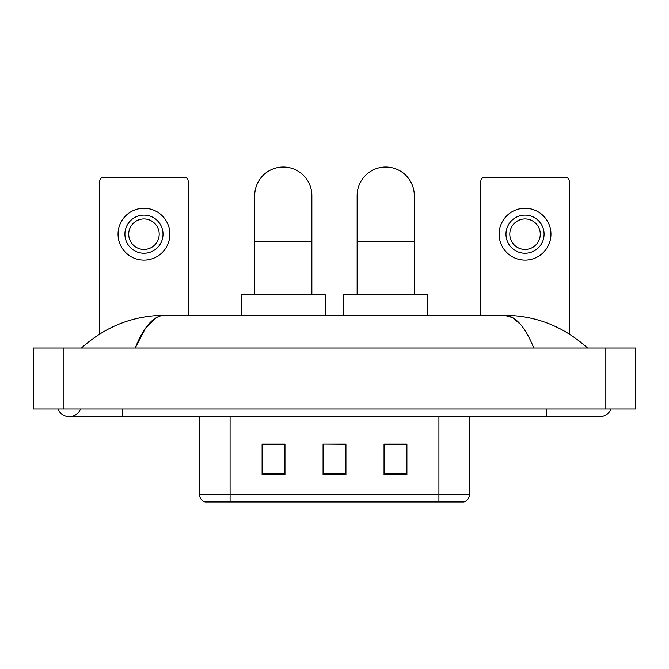 <?xml version="1.0" encoding="UTF-8"?>
<svg xmlns="http://www.w3.org/2000/svg" width="669" height="669" viewBox="0 0 669 669"><rect width="100%" height="100%" fill="white"/><g stroke="black" fill="none" stroke-linecap="round" stroke-linejoin="round"><path stroke-width="1" d="M199.596 494.667L230.086 494.667L230.086 501.984L438.914 501.984L438.914 494.667L469.404 494.667C469.186 498.321 467.363 500.755 463.91 501.984L205.09 501.984A7.618 7.618 0 0 1 199.596 494.667L199.596 416.62M406.903 474.622L406.903 444.132L384.039 444.132L384.039 474.622L406.903 474.622M284.961 474.622L284.961 444.132L262.097 444.132L262.097 474.622L284.961 474.622M345.932 474.622L345.932 444.132L323.068 444.132L323.068 474.622L345.932 474.622M323.068 444.132L345.932 444.291L323.068 444.132M284.961 444.291L262.097 444.291M406.903 444.291L384.039 444.291M57.969 409.002A12.193 12.193 0 0 0 80.573 409.002A12.193 12.193 0 0 1 57.969 409.002A12.193 12.193 0 0 0 69.275 416.62A12.193 12.193 0 0 1 57.969 409.002M611.031 409.002A12.193 12.193 0 0 1 599.725 416.62A12.193 12.193 0 0 0 611.031 409.002A12.193 12.193 0 0 1 599.725 416.62A12.193 12.193 0 0 0 611.031 409.002M533.812 348.031C525.073 326.505 515.255 315.584 504.359 315.258L164.641 315.258C153.745 315.584 143.927 326.505 135.188 348.031L145.449 328.32L156.73 317.399M63.94 348.031L635.55 348.031L635.55 409.002L33.45 409.002L33.45 348.031L63.94 348.031L63.94 409.002M584.94 345.672L587.533 348.031C563.549 326.422 535.819 315.5 504.359 315.258L512.663 317.624L520.624 324.532M84.06 345.672L81.467 348.031C105.342 326.472 133.064 315.551 164.641 315.258M188.165 315.258L188.165 181.115A3.813 3.813 0 0 0 184.36 177.31L103.57 177.31A3.813 3.813 0 0 0 99.756 181.115L99.756 333.956M143.96 215.109A19.05 19.05 0 0 0 124.911 234.167A19.05 19.05 0 0 0 143.96 253.217A19.05 19.05 0 0 0 163.019 234.167A19.05 19.05 0 0 0 143.96 215.109M143.96 218.922A15.245 15.245 0 0 0 128.716 234.167A15.245 15.245 0 0 0 143.96 249.403A15.245 15.245 0 0 0 159.205 234.167A15.245 15.245 0 0 0 143.96 218.922M143.96 260.074A25.915 25.915 0 0 0 169.876 234.167A25.915 25.915 0 0 0 143.96 208.251A25.915 25.915 0 0 0 118.045 234.167A25.915 25.915 0 0 0 143.96 260.074M254.705 294.678L254.705 195.599A28.583 28.583 0 0 1 283.28 167.016A28.583 28.583 0 0 1 311.863 195.599A28.583 28.583 0 0 0 283.28 167.016M311.863 294.678L311.863 195.599M325.201 315.258L325.201 294.678L241.367 294.678L241.367 315.258M357.137 294.678L357.137 195.599A28.583 28.583 0 0 1 385.72 167.016A28.583 28.583 0 0 1 414.295 195.599A28.583 28.583 0 0 0 385.72 167.016M414.295 294.678L414.295 195.599M427.633 315.258L427.633 294.678L343.799 294.678L343.799 315.258M569.244 333.956L569.244 181.115A3.813 3.813 0 0 0 565.43 177.31L484.64 177.31A3.813 3.813 0 0 0 480.835 181.115L480.835 315.258M525.04 215.109A19.05 19.05 0 0 0 505.981 234.167A19.05 19.05 0 0 0 525.04 253.217A19.05 19.05 0 0 0 544.089 234.167A19.05 19.05 0 0 0 525.04 215.109M525.04 218.922A15.245 15.245 0 0 0 509.795 234.167A15.245 15.245 0 0 0 525.04 249.403A15.245 15.245 0 0 0 540.284 234.167A15.245 15.245 0 0 0 525.04 218.922M525.04 260.074A25.915 25.915 0 0 0 550.955 234.167A25.915 25.915 0 0 0 525.04 208.251A25.915 25.915 0 0 0 499.124 234.167A25.915 25.915 0 0 0 525.04 260.074M230.086 416.62L230.086 494.667L438.914 494.667L438.914 416.62M345.932 473.56L323.068 473.56M284.961 473.56L262.097 473.56M406.903 473.56L384.039 473.56M546.381 409.002L546.381 416.62L599.725 416.62M122.619 409.002L122.619 416.62L546.381 416.62M605.06 348.031L605.06 409.002M254.705 241.325L311.863 241.325M357.137 241.325L414.295 241.325M469.404 494.667L469.404 416.62M122.619 416.62L69.275 416.62"/></g></svg>

